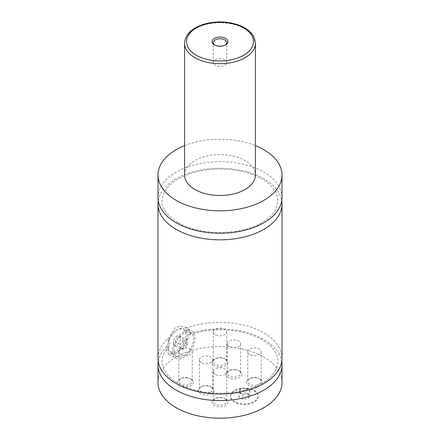 <?xml version="1.0" encoding="UTF-8"?>
<svg xmlns="http://www.w3.org/2000/svg" width="440" height="440" viewBox="0 0 440 440"><rect width="100%" height="100%" fill="white"/><g stroke="black" fill="none" stroke-linecap="round" stroke-linejoin="round"><path stroke-width="0.33" stroke-dasharray="2.2 1.65" d="M157.993 197.45A62.007 35.8 180 0 1 196.268 164.373A62.007 35.8 180 0 1 263.846 172.134A62.007 35.8 180 0 1 282.007 197.45M158.252 200.745A62.007 35.8 180 0 1 220 168.239A62.007 35.8 180 0 1 281.749 200.745M157.993 358.182A62.007 35.8 180 0 1 167.959 338.712L169.862 342.502L168.988 346.594C162.008 353.975 160.259 361.444 163.746 369C165.732 373.362 169.433 377.427 174.834 381.2C182.727 386.551 192.709 390.187 204.793 392.106C220.737 394.377 235.813 393.195 250.025 388.553C261.822 384.401 270.017 378.873 274.604 371.959C279.092 364.804 279.109 357.841 274.659 351.082C272.47 347.699 269.242 344.548 264.968 341.622C257.015 336.281 246.983 332.673 234.867 330.798C219.263 328.62 204.474 329.764 190.498 334.224L188.705 333.867A62.007 35.8 180 0 1 281.749 361.477M158.252 361.477A62.007 35.8 180 0 1 166.469 346.704L168.988 346.594M190.498 334.224L190.24 331.326L186.28 328.136A62.007 35.8 180 0 1 249.618 326.728A62.007 35.8 180 0 1 282.007 358.182M254.106 390.808A13.778 7.953 180 0 1 258.137 396.435A13.778 7.953 180 0 1 249.634 403.788A13.778 7.953 180 0 1 234.614 402.061A13.778 7.953 180 0 1 230.582 396.435A13.778 7.953 180 0 1 239.085 389.087A13.778 7.953 180 0 1 254.106 390.808M234.614 401.742A13.778 7.953 180 0 1 230.582 396.116A13.778 7.953 180 0 1 239.085 388.762A13.778 7.953 180 0 1 254.106 390.489A13.778 7.953 180 0 1 258.137 396.116A13.778 7.953 180 0 1 249.634 403.464A13.778 7.953 180 0 1 234.614 401.742M177.546 329.731L177.546 329.731A13.778 7.959 120 0 0 167.799 346.61A13.778 7.959 120 0 0 170.654 352.918A13.778 7.959 120 0 0 177.546 352.236A13.778 7.959 120 0 0 186.549 340.093A13.778 7.959 120 0 0 184.437 329.048A13.778 7.959 120 0 0 177.546 329.731L176.847 330.132A12.793 7.387 -60 0 1 185.895 335.357A12.793 7.387 -60 0 1 176.847 351.032A12.793 7.387 -60 0 1 167.799 345.807A12.793 7.387 -60 0 1 176.847 330.132L176.847 330.132M183.81 355.85A13.778 7.959 120 0 0 192.814 343.706A13.778 7.959 120 0 0 190.696 332.668A13.778 7.959 120 0 0 183.81 333.35A13.778 7.959 120 0 0 174.806 345.493A13.778 7.959 120 0 0 176.919 356.532A13.778 7.959 120 0 0 183.81 355.85M188.705 333.867C189.36 340.736 182.314 349.63 176.154 353.04L168.993 354.228L167.09 351.752L166.469 346.704M183.81 331.743A15.747 9.092 120 0 0 173.52 345.62A15.747 9.092 120 0 0 175.934 358.237A15.747 9.092 120 0 0 183.81 357.456A15.747 9.092 120 0 0 194.095 343.58A15.747 9.092 120 0 0 191.681 330.963A15.747 9.092 120 0 0 183.81 331.743M186.28 328.136L184.74 326.953L180.103 325.996L175.164 327.959L167.959 338.712M214.869 45.106A6.694 3.867 0 0 0 215.264 45.359A6.694 3.867 0 0 0 215.27 45.359A6.694 3.867 0 0 0 224.736 45.359A6.694 3.867 0 0 0 225.132 45.106M224.73 59.785A6.694 3.867 0 0 0 217.437 58.944A6.694 3.867 0 0 0 213.306 62.513A6.694 3.867 0 0 0 215.27 65.246A6.694 3.867 0 0 0 222.563 66.083A6.694 3.867 0 0 0 226.694 62.513A6.694 3.867 0 0 0 224.73 59.785M239.525 371.102L239.525 371.102A7.926 4.576 180 0 1 239.525 377.57A7.926 4.576 180 0 1 228.316 377.57A7.926 4.576 180 0 1 228.316 371.102A7.926 4.576 180 0 1 239.525 371.102L238.651 370.601A6.694 3.867 180 0 1 238.651 370.601A6.694 3.867 180 0 1 240.614 373.329A6.694 3.867 180 0 1 236.484 376.899A6.694 3.867 180 0 1 229.185 376.063A6.694 3.867 180 0 1 227.227 373.329A6.694 3.867 180 0 1 229.185 370.601A6.694 3.867 180 0 1 238.651 370.596M229.185 346.527A6.694 3.867 180 0 1 227.227 343.794A6.694 3.867 180 0 1 231.358 340.225A6.694 3.867 180 0 1 238.651 341.066A6.694 3.867 180 0 1 240.614 343.794A6.694 3.867 180 0 1 236.484 347.364A6.694 3.867 180 0 1 229.185 346.527M211.684 387.173L211.684 387.173A7.926 4.576 180 0 1 211.684 393.641A7.926 4.576 180 0 1 200.475 393.641A7.926 4.576 180 0 1 200.475 387.173A7.926 4.576 180 0 1 211.684 387.173L210.815 386.672A6.694 3.867 180 0 1 212.773 389.406A6.694 3.867 180 0 1 208.643 392.975A6.694 3.867 180 0 1 201.35 392.134A6.694 3.867 180 0 1 199.386 389.406A6.694 3.867 180 0 1 201.35 386.672A6.694 3.867 180 0 1 210.815 386.672M201.35 362.604A6.694 3.867 180 0 1 199.386 359.87A6.694 3.867 180 0 1 203.517 356.301A6.694 3.867 180 0 1 210.815 357.137A6.694 3.867 180 0 1 212.773 359.87A6.694 3.867 180 0 1 208.643 363.44A6.694 3.867 180 0 1 201.35 362.604M225.605 399.025L225.605 399.025A7.926 4.576 180 0 1 225.605 405.493A7.926 4.576 180 0 1 214.396 405.493A7.926 4.576 180 0 1 214.396 399.025A7.926 4.576 180 0 1 225.605 399.025L224.736 398.525A6.694 3.867 180 0 1 224.736 398.525A6.694 3.867 180 0 1 226.694 401.258A6.694 3.867 180 0 1 222.563 404.827A6.694 3.867 180 0 1 215.27 403.992A6.694 3.867 180 0 1 213.306 401.258A6.694 3.867 180 0 1 215.264 398.525A6.694 3.867 180 0 1 224.73 398.525M215.27 374.457A6.694 3.867 180 0 1 213.306 371.723A6.694 3.867 180 0 1 217.437 368.154A6.694 3.867 180 0 1 224.73 368.99A6.694 3.867 180 0 1 226.694 371.723A6.694 3.867 180 0 1 222.563 375.293A6.694 3.867 180 0 1 215.27 374.457M260.051 379.137L260.051 379.137A7.926 4.576 180 0 1 260.051 385.605A7.926 4.576 180 0 1 248.848 385.605A7.926 4.576 180 0 1 248.848 379.137A7.926 4.576 180 0 1 260.051 379.137L259.182 378.637A6.694 3.867 180 0 1 261.14 381.365A6.694 3.867 180 0 1 257.01 384.94A6.694 3.867 180 0 1 249.716 384.098A6.694 3.867 180 0 1 247.759 381.365A6.694 3.867 180 0 1 249.716 378.637A6.694 3.867 180 0 1 259.182 378.637M249.716 354.563A6.694 3.867 180 0 1 247.759 351.835A6.694 3.867 180 0 1 251.889 348.26A6.694 3.867 180 0 1 259.182 349.102A6.694 3.867 180 0 1 261.14 351.835A6.694 3.867 180 0 1 257.01 355.405A6.694 3.867 180 0 1 249.716 354.563M191.153 379.137L191.153 379.137A7.926 4.576 180 0 1 191.153 385.605A7.926 4.576 180 0 1 179.949 385.605A7.926 4.576 180 0 1 179.949 379.137A7.926 4.576 180 0 1 191.153 379.137L190.284 378.637A6.694 3.867 180 0 1 192.242 381.365A6.694 3.867 180 0 1 188.111 384.94A6.694 3.867 180 0 1 180.818 384.098A6.694 3.867 180 0 1 178.86 381.365A6.694 3.867 180 0 1 180.818 378.637A6.694 3.867 180 0 1 190.284 378.637M180.818 354.563A6.694 3.867 180 0 1 178.86 351.835A6.694 3.867 180 0 1 182.99 348.26A6.694 3.867 180 0 1 190.284 349.102A6.694 3.867 180 0 1 192.242 351.835A6.694 3.867 180 0 1 188.111 355.405A6.694 3.867 180 0 1 180.818 354.563M225.605 359.249L225.605 359.249A7.926 4.576 180 0 1 225.605 365.717A7.926 4.576 180 0 1 214.396 365.717A7.926 4.576 180 0 1 214.396 359.249A7.926 4.576 180 0 1 225.605 359.249L224.736 358.743A6.694 3.867 180 0 1 224.736 358.743A6.694 3.867 180 0 1 226.694 361.477A6.694 3.867 180 0 1 222.563 365.046A6.694 3.867 180 0 1 215.27 364.21A6.694 3.867 180 0 1 213.306 361.477A6.694 3.867 180 0 1 215.264 358.743A6.694 3.867 180 0 1 224.73 358.743M215.27 334.675A6.694 3.867 180 0 1 213.306 331.942A6.694 3.867 180 0 1 217.437 328.372A6.694 3.867 180 0 1 224.73 329.214A6.694 3.867 180 0 1 226.694 331.942A6.694 3.867 180 0 1 222.563 335.511A6.694 3.867 180 0 1 215.27 334.675M184.564 175.027A35.437 20.46 180 0 1 206.443 156.129A35.437 20.46 180 0 1 245.058 160.562A35.437 20.46 180 0 1 255.437 175.027M184.564 145.646A62.007 35.8 180 0 1 255.437 145.646M157.993 382.371A62.007 35.8 180 0 1 196.268 349.294A62.007 35.8 180 0 1 263.846 357.055A62.007 35.8 180 0 1 282.007 382.371M187.286 340.269L183.81 339.961L180.329 344.289L180.329 348.931L183.81 349.239L187.286 344.911L187.286 340.269L180.329 336.254L180.329 340.89L176.847 345.224L173.371 344.911L173.371 340.269L176.847 335.94L180.329 336.254M183.81 339.961L176.847 335.94M180.329 344.289L173.371 340.269M180.329 348.931L173.371 344.911M183.81 349.239L176.847 345.224M187.286 344.911L180.329 340.89M240.339 393.795L245.828 392.948L249.849 395.263L248.38 398.437L242.891 399.284L238.871 396.963L240.339 393.795L240.339 388.971L245.828 388.124L245.828 392.948M245.828 388.124L249.849 390.445L248.38 393.613L242.891 394.46L238.871 392.139L240.339 388.971M238.871 392.139L238.871 396.963M242.891 394.46L242.891 399.284M248.38 393.613L248.38 398.437M249.849 390.445L249.849 395.263M184.564 43.225A35.437 20.46 180 0 1 206.443 24.326A35.437 20.46 180 0 1 245.058 28.76A35.437 20.46 180 0 1 255.437 43.225M178.173 222.563C200.25 236.346 244.233 235.609 264.957 220.611C270.507 216.777 274.285 212.636 276.293 208.191L277.976 200.739L276.298 193.314C274.351 188.986 270.716 184.943 265.397 181.181C258.791 176.622 250.536 173.261 240.62 171.105C223.196 167.635 206.443 168.443 190.35 173.541C178.519 177.634 170.258 183.123 165.561 190.009C161.469 197.747 160.842 203.786 163.68 208.126C166.067 213.45 170.896 218.262 178.173 222.563M230.582 396.116L230.582 396.435M258.137 396.116L258.137 396.435M167.799 345.807L167.799 346.61M190.696 332.668L184.437 329.048M176.919 356.532L170.654 352.918M168.993 354.228L175.934 358.237M184.74 326.953L191.681 330.963M224.736 45.359L225.605 44.852M215.264 45.359L214.396 44.852M226.694 62.513L226.694 42.625M213.306 62.513L213.306 42.625M229.185 370.601L228.316 371.102M227.227 343.794L227.227 373.329M240.614 343.794L240.614 373.329M201.35 386.672L200.475 387.173M199.386 359.87L199.386 389.406M212.773 359.87L212.773 389.406M215.264 398.525L214.396 399.025M213.306 371.723L213.306 401.258M226.694 371.723L226.694 401.258M249.716 378.637L248.848 379.137M247.759 351.835L247.759 381.365M261.14 351.835L261.14 381.365M180.818 378.637L179.949 379.137M178.86 351.835L178.86 381.365M192.242 351.835L192.242 381.365M215.264 358.743L214.396 359.249M213.306 331.942L213.306 361.477M226.694 331.942L226.694 361.477"/><path stroke-width="0.66" d="M255.437 145.646A62.007 35.8 180 0 1 263.846 149.71A62.007 35.8 180 0 1 282.007 175.027L282.007 197.45A62.007 35.8 180 0 1 243.733 230.527A62.007 35.8 180 0 1 176.154 222.767A62.007 35.8 180 0 1 157.993 197.45L157.993 175.027A62.007 35.8 180 0 1 184.564 145.646M281.749 200.745A62.007 35.8 180 0 1 282.007 204.039A62.007 35.8 180 0 1 243.733 237.116A62.007 35.8 180 0 1 176.154 229.356A62.007 35.8 180 0 1 157.993 204.039A62.007 35.8 180 0 1 158.252 200.745M281.749 361.477A62.007 35.8 180 0 1 282.007 364.771A62.007 35.8 180 0 1 243.733 397.848A62.007 35.8 180 0 1 176.154 390.088A62.007 35.8 180 0 1 157.993 364.771A62.007 35.8 180 0 1 158.252 361.477M282.007 204.039L282.007 358.182A62.007 35.8 180 0 1 243.733 391.259A62.007 35.8 180 0 1 176.154 383.499A62.007 35.8 180 0 1 157.993 358.182L157.993 204.039M214.396 44.852A7.926 4.576 0 0 0 225.605 44.852A7.926 4.576 0 0 0 225.605 38.385A7.926 4.576 0 0 0 214.396 38.385A7.926 4.576 0 0 0 214.396 44.852L214.396 44.852M225.132 45.106A6.694 3.867 0 0 0 226.694 42.625A6.694 3.867 0 0 0 224.73 39.892A6.694 3.867 0 0 0 217.437 39.056A6.694 3.867 0 0 0 213.306 42.625A6.694 3.867 0 0 0 214.869 45.106M255.437 43.225L255.437 175.027A35.437 20.46 180 0 1 233.558 193.93A35.437 20.46 180 0 1 194.942 189.492A35.437 20.46 180 0 1 184.564 175.027L184.564 43.225A35.437 20.46 180 0 0 194.942 57.695A35.437 20.46 180 0 0 233.558 62.128A35.437 20.46 180 0 0 255.437 43.225L253.737 36.652C251.873 33.209 248.842 30.277 244.646 27.863C240.884 25.701 236.539 24.112 231.622 23.095C221.898 21.208 212.482 21.637 203.368 24.393C191.51 28.32 185.24 34.595 184.564 43.225M282.007 175.027A62.007 35.8 180 0 1 243.733 208.104A62.007 35.8 180 0 1 176.154 200.343A62.007 35.8 180 0 1 157.993 175.027M282.007 364.771L282.007 382.371A62.007 35.8 180 0 1 243.733 415.448A62.007 35.8 180 0 1 176.154 407.688A62.007 35.8 180 0 1 157.993 382.371L157.993 364.771M196.339 55.281A33.468 19.322 0 0 0 243.661 55.281A33.468 19.322 0 0 0 243.661 27.957A33.468 19.322 0 0 0 196.339 27.957A33.468 19.322 0 0 0 196.339 55.281"/></g></svg>
